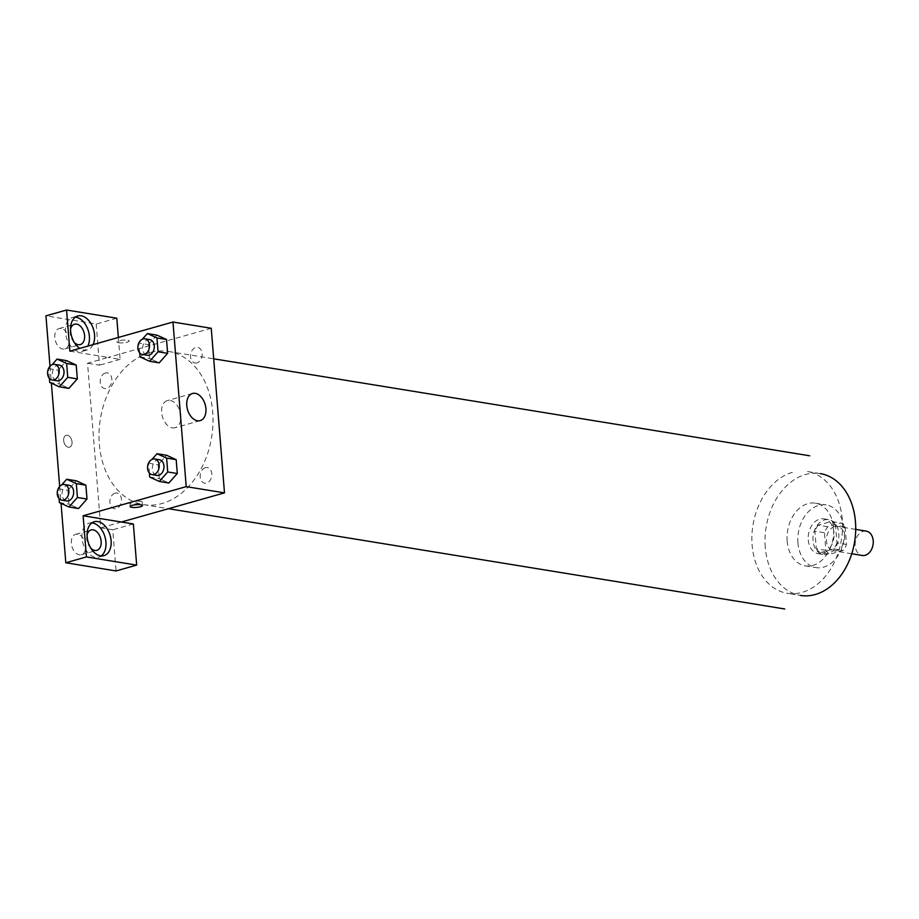 <?xml version="1.0" encoding="UTF-8"?>
<svg xmlns="http://www.w3.org/2000/svg" width="919" height="919" viewBox="0 0 919 919"><rect width="100%" height="100%" fill="white"/><g stroke="black" fill="none" stroke-linecap="round" stroke-linejoin="round"><path stroke-width="0.69" stroke-dasharray="4.59 3.45" d="M866.18 531.102A12.349 8.972 -80.8 0 0 863.228 531.274A12.349 8.972 -80.8 0 0 855.141 543.841A12.349 8.972 -80.8 0 0 862.217 555.467M834.521 526.61A12.349 8.972 -80.8 0 0 826.434 539.177A12.349 8.972 -80.8 0 0 833.51 550.791A12.349 8.972 -80.8 0 0 844.343 540.05A12.349 8.972 -80.8 0 0 837.473 526.426A12.349 8.972 -80.8 0 0 834.521 526.61M845.089 526.897L846.502 544.496A16.76 12.177 -80.8 0 1 843.205 550.458L829.983 554.191A16.76 12.177 -80.8 0 1 825.882 550.32L824.469 532.721A16.76 12.177 -80.8 0 1 827.766 526.759L841 523.026A16.76 12.177 -80.8 0 1 845.089 526.897L835.52 525.346L836.933 542.934L846.502 544.496M825.882 550.32L816.313 548.769L814.9 531.171L824.469 532.721M827.766 526.759L818.197 525.208L831.431 521.464L841 523.026M818.197 525.208A16.76 12.177 -80.8 0 0 814.9 531.171M816.313 548.769A16.76 12.177 -80.8 0 0 820.414 552.641L829.983 554.191M836.933 542.934A16.76 12.177 -80.8 0 1 833.636 548.907L820.414 552.641M835.52 525.346A16.76 12.177 -80.8 0 0 831.431 521.464M813.028 540.694A17.633 12.809 99.2 0 1 828.754 519.649A17.633 12.809 99.2 0 1 838.565 539.108A17.633 12.809 99.2 0 1 823.079 554.456A17.633 12.809 99.2 0 1 813.028 540.694M808.249 539.913A17.633 12.809 -80.8 0 0 818.301 553.686A17.633 12.809 -80.8 0 0 833.774 538.327A17.633 12.809 -80.8 0 0 823.964 518.867A17.633 12.809 -80.8 0 0 819.748 519.132A17.633 12.809 -80.8 0 0 808.249 539.913M833.636 548.907L843.205 550.458M797.933 542.83A31.751 23.067 99.2 0 1 826.227 504.945A31.751 23.067 99.2 0 1 843.895 539.981A31.751 23.067 99.2 0 1 816.038 567.609A31.751 23.067 99.2 0 1 797.933 542.83M787.169 541.084A31.751 23.067 99.2 0 1 815.463 503.187A31.751 23.067 99.2 0 1 833.131 538.224A31.751 23.067 99.2 0 1 805.262 565.863A31.751 23.067 99.2 0 1 787.169 541.084M765.274 547.264A61.711 44.836 99.2 0 1 820.276 473.607L807.123 471.47A61.711 44.836 -80.8 0 1 841.459 539.579A61.711 44.836 -80.8 0 1 787.296 593.295L800.449 595.432A61.711 44.836 99.2 0 1 765.274 547.264M149.946 352.609A77.598 56.381 -80.8 0 0 99.091 431.585A77.598 56.381 -80.8 0 0 143.559 504.646A77.598 56.381 -80.8 0 0 211.657 437.099A77.598 56.381 -80.8 0 0 168.476 351.46A77.598 56.381 -80.8 0 0 149.946 352.609M205.385 467.656A7.926 5.755 -80.8 0 0 201.295 480.637A7.926 5.755 -80.8 0 0 211.336 477.8A7.926 5.755 -80.8 0 0 205.385 467.656M196.953 362.913A7.926 5.755 99.2 0 1 191.014 352.77A7.926 5.755 99.2 0 1 201.043 349.932A7.926 5.755 99.2 0 1 196.953 362.913M69.878 351.173L108.155 357.399L87.546 363.235L100.78 527.839L112.75 529.781L116.058 570.94M118.356 337.468L120.125 359.352L108.155 357.399L211.244 328.267M121.4 522.015L100.78 527.839M115.082 493.181A7.926 5.755 -80.8 0 0 110.992 506.174A7.926 5.755 -80.8 0 0 121.021 503.336A7.926 5.755 -80.8 0 0 115.082 493.181M105.409 373.022A7.926 5.755 -80.8 0 0 101.32 386.003A7.926 5.755 -80.8 0 0 111.36 383.166A7.926 5.755 -80.8 0 0 105.409 373.022M67.363 435.25A6.169 4.021 74.2 0 0 66.168 435.307A6.169 4.021 74.2 0 0 63.985 442.349A6.169 4.021 74.2 0 0 69.522 447.197A6.169 4.021 74.2 0 0 71.912 441.04A6.169 4.021 74.2 0 0 67.363 435.25A6.169 4.021 -105.8 0 1 71.923 441.04A6.169 4.021 -105.8 0 1 69.534 447.197A6.169 4.021 -105.8 0 1 63.985 442.349A6.169 4.021 -105.8 0 1 66.168 435.307A6.169 4.021 -105.8 0 1 67.363 435.25M77.69 534.238A10.58 6.881 74.2 0 0 75.634 534.341A10.58 6.881 74.2 0 0 71.889 546.391A10.58 6.881 74.2 0 0 81.389 554.708A10.58 6.881 74.2 0 0 85.49 544.163A10.58 6.881 74.2 0 0 77.69 534.238M61.136 328.474A10.58 6.881 74.2 0 0 59.08 328.577A10.58 6.881 74.2 0 0 55.335 340.639A10.58 6.881 74.2 0 0 64.835 348.944A10.58 6.881 74.2 0 0 68.936 338.41A10.58 6.881 74.2 0 0 61.136 328.474M50.005 366.256L51.372 383.177M59.678 486.427L61.033 503.348M116.805 318.204L96.196 324.028L45.95 315.849M96.196 324.028L99.505 365.176L87.546 363.235M90.878 548.252A10.58 6.881 -105.8 0 1 87.087 534.869M91.889 522.922A17.633 11.476 74.2 0 0 89.177 523.175A17.633 11.476 74.2 0 0 82.94 543.267A17.633 11.476 74.2 0 0 98.781 557.121A17.633 11.476 74.2 0 0 101.216 555.926M74.324 342.5A10.58 6.881 -105.8 0 1 70.533 329.117M75.335 317.158A17.633 11.476 74.2 0 0 72.624 317.423A17.633 11.476 74.2 0 0 66.375 337.514A17.633 11.476 74.2 0 0 82.216 351.368A17.633 11.476 74.2 0 0 87.891 346.084M93.049 344.625A17.633 11.476 -105.8 0 1 87.374 349.909A17.633 11.476 -105.8 0 1 79.781 348.381M120.125 359.352L99.505 365.176M133.37 523.956L112.75 529.781M59.39 502.59L68.959 504.152L78.529 508.529L68.959 504.129L67.845 490.286L76.3 480.798L85.869 485.209M149.694 477.064L159.263 478.615L168.843 483.003L159.263 478.604L158.148 464.761L166.603 455.261M159.263 478.615L158.148 464.761L166.615 455.284L176.184 459.672M140.021 356.894L149.59 358.456L159.171 362.833L149.602 358.433M139.699 352.896L138.907 343.04L148.476 344.602L149.59 358.456L148.476 344.602L156.931 335.102L166.511 339.513M49.718 382.43L59.287 383.981L68.868 388.358L59.287 383.97L58.173 370.127L66.627 360.627L76.208 365.038M172.324 427.875A14.107 9.179 74.2 0 0 175.058 427.737A14.107 9.179 74.2 0 0 180.067 411.666A14.107 9.179 74.2 0 0 167.384 400.581A14.107 9.179 74.2 0 0 161.916 414.641A14.107 9.179 74.2 0 0 172.324 427.875M118.562 342.741A6.169 1.367 175.4 0 0 125.375 342.557A6.169 1.367 175.4 0 0 129.234 340.972A6.169 1.367 175.4 0 0 122.974 340.11A6.169 1.367 175.4 0 0 116.92 341.96A6.169 1.367 175.4 0 0 118.562 342.741A6.169 1.367 -4.6 0 1 116.92 341.96A6.169 1.367 -4.6 0 1 122.974 340.11A6.169 1.367 -4.6 0 1 129.234 340.972A6.169 1.367 -4.6 0 1 125.375 342.557A6.169 1.367 -4.6 0 1 118.562 342.741M140.55 501.337A6.169 1.367 175.4 0 0 133.749 501.521A6.169 1.367 175.4 0 0 129.889 503.107A6.169 1.367 175.4 0 0 136.15 503.968A6.169 1.367 175.4 0 0 142.192 502.119A6.169 1.367 175.4 0 0 140.55 501.337M138.907 343.04L142.319 339.214M149.763 339.593A7.926 5.755 -80.8 0 0 147.867 339.708A7.926 5.755 -80.8 0 0 142.663 347.784A7.926 5.755 -80.8 0 0 147.212 355.251M148.476 344.602L156.942 335.113M149.372 473.055L148.579 463.199L151.991 459.374M159.424 459.753A7.926 5.755 -80.8 0 0 157.54 459.868A7.926 5.755 -80.8 0 0 152.336 467.943A7.926 5.755 -80.8 0 0 156.885 475.41M148.579 463.199L158.148 464.761M49.396 378.421L48.604 368.565L52.015 364.74M59.448 365.119A7.926 5.755 -80.8 0 0 57.564 365.234A7.926 5.755 -80.8 0 0 52.36 373.309A7.926 5.755 -80.8 0 0 56.909 380.776M59.287 383.981L58.173 370.127L66.639 360.65M48.604 368.565L58.173 370.127M59.057 498.58L58.265 488.724L61.688 484.91M69.12 485.278A7.926 5.755 -80.8 0 0 67.225 485.404A7.926 5.755 -80.8 0 0 62.032 493.469A7.926 5.755 -80.8 0 0 66.57 500.935M68.959 504.152L67.845 490.286L76.3 480.809M58.265 488.724L67.845 490.286M792.385 472.377A61.711 44.836 -80.8 0 0 752.121 545.128A61.711 44.836 -80.8 0 0 787.296 593.295M855.704 529.39L837.473 526.426M851.741 553.766L833.51 550.791M818.301 553.686L823.079 554.456M823.964 518.867L828.754 519.649M805.262 565.863L816.038 567.609M815.463 503.187L826.227 504.945M143.559 504.646L168.487 508.701M168.476 351.46L213.702 358.812M81.389 554.708L96.863 550.332M75.634 534.341L91.096 529.964M94.335 521.716L89.177 523.175M103.927 555.662L98.781 557.121M64.835 348.944L80.298 344.579M59.08 328.577L74.542 324.212M77.782 315.964L72.624 317.423M87.374 349.909L82.216 351.368M192.496 393.481L167.384 400.581M200.181 420.638L175.058 427.737M142.479 505.576L142.192 502.119M130.165 506.564L129.889 503.107"/><path stroke-width="1.38" d="M851.741 553.766L862.217 555.467A12.349 8.972 -80.8 0 0 873.05 544.726A12.349 8.972 -80.8 0 0 866.18 531.102L855.704 529.39M820.276 473.607A61.711 44.836 99.2 0 1 854.624 541.728A61.711 44.836 99.2 0 1 800.449 595.432M118.356 337.468L116.805 318.204L66.57 310.025L69.878 351.173L172.967 322.029L211.244 328.267L224.489 492.871L121.4 522.015L133.37 523.956L136.678 565.105L86.432 556.937L83.124 515.777L121.4 522.015M136.678 565.105L116.058 570.94L65.812 562.761L61.033 503.348M66.57 310.025L45.95 315.849L50.005 366.256M51.372 383.177L59.678 486.427M87.087 534.869A10.58 6.881 -105.8 0 1 91.096 529.964A10.58 6.881 -105.8 0 1 93.152 529.861A10.58 6.881 -105.8 0 1 100.952 539.798A10.58 6.881 -105.8 0 1 96.863 550.332A10.58 6.881 -105.8 0 1 94.806 550.435A10.58 6.881 -105.8 0 1 90.878 548.252M101.216 555.926A17.633 11.476 74.2 0 0 105.938 542.095A17.633 11.476 74.2 0 0 91.889 522.922M111.096 540.636A17.633 11.476 -105.8 0 1 103.927 555.662A17.633 11.476 -105.8 0 1 88.086 541.819A17.633 11.476 -105.8 0 1 94.335 521.716A17.633 11.476 -105.8 0 1 111.096 540.636M70.533 329.117A10.58 6.881 -105.8 0 1 74.542 324.212A10.58 6.881 -105.8 0 1 76.599 324.108A10.58 6.881 -105.8 0 1 84.399 334.034A10.58 6.881 -105.8 0 1 80.298 344.579A10.58 6.881 -105.8 0 1 74.324 342.5M87.891 346.084A17.633 11.476 74.2 0 0 89.384 336.343A17.633 11.476 74.2 0 0 75.335 317.158M79.781 348.381A17.633 11.476 -105.8 0 1 70.579 330.518A17.633 11.476 -105.8 0 1 77.782 315.964A17.633 11.476 -105.8 0 1 94.542 334.884A17.633 11.476 -105.8 0 1 93.049 344.625M86.432 556.937L65.812 562.761M61.688 484.91L66.731 479.247L76.3 480.809L85.881 485.186L86.995 499.051L78.54 508.54L68.959 506.966L59.39 502.59L59.057 498.58M151.991 459.374L157.034 453.722L166.615 455.284L176.184 459.661L177.298 473.515L168.843 483.015L159.274 481.441L149.694 477.064L149.372 473.055M142.319 339.214L147.373 333.563L156.942 335.113L166.523 339.502L167.637 353.356L159.182 362.844L149.602 361.282L140.021 356.894L139.699 352.896M52.015 364.74L57.07 359.088L66.639 360.65L76.208 365.027L77.322 378.881L68.868 388.381M172.967 322.029L186.212 486.645L83.124 515.777M197.447 420.776A14.107 9.179 -105.8 0 1 187.039 407.542A14.107 9.179 -105.8 0 1 192.496 393.481A14.107 9.179 -105.8 0 1 205.178 404.567A14.107 9.179 -105.8 0 1 200.181 420.638A14.107 9.179 -105.8 0 1 197.447 420.776M186.212 486.645L224.489 492.871M140.837 504.795A6.169 1.367 -4.6 0 1 142.479 505.576A6.169 1.367 -4.6 0 1 136.426 507.426A6.169 1.367 -4.6 0 1 130.165 506.564A6.169 1.367 -4.6 0 1 134.025 504.979A6.169 1.367 -4.6 0 1 140.837 504.795M147.373 333.563L156.954 337.939L158.068 351.805L149.602 361.282M142.422 354.47L147.212 355.251A7.926 5.755 -80.8 0 0 154.174 348.347A7.926 5.755 -80.8 0 0 149.763 339.593L144.972 338.812A7.926 5.755 -80.8 0 0 143.077 338.927A7.926 5.755 -80.8 0 0 137.884 347.003A7.926 5.755 -80.8 0 0 142.422 354.47A7.926 5.755 -80.8 0 0 149.383 347.566A7.926 5.755 -80.8 0 0 144.972 338.812M156.954 337.939L166.523 339.502L167.637 353.356L159.171 362.833M158.068 351.805L167.637 353.356M157.034 453.722L166.615 458.099L167.729 471.964L159.274 481.441M152.095 474.629L156.885 475.41A7.926 5.755 -80.8 0 0 163.835 468.506A7.926 5.755 -80.8 0 0 159.424 459.753L154.645 458.972A7.926 5.755 -80.8 0 0 152.749 459.098A7.926 5.755 -80.8 0 0 147.557 467.162A7.926 5.755 -80.8 0 0 152.095 474.629A7.926 5.755 -80.8 0 0 159.056 467.725A7.926 5.755 -80.8 0 0 154.645 458.972M166.615 458.099L176.184 459.661L177.298 473.515L168.843 483.003M167.729 471.964L177.298 473.515M57.07 359.088L66.639 363.464L67.753 377.33L59.298 386.807L49.718 382.43L49.396 378.421M52.119 379.995L56.909 380.776A7.926 5.755 -80.8 0 0 63.87 373.872A7.926 5.755 -80.8 0 0 59.448 365.119L54.669 364.338A7.926 5.755 -80.8 0 0 52.774 364.464A7.926 5.755 -80.8 0 0 47.581 372.528A7.926 5.755 -80.8 0 0 52.119 379.995A7.926 5.755 -80.8 0 0 59.08 373.091A7.926 5.755 -80.8 0 0 54.669 364.338M59.298 386.807L68.868 388.358L77.322 378.881L76.208 365.027L66.639 363.464M67.753 377.33L77.322 378.881M66.731 479.247L76.311 483.635L77.426 497.489L68.959 506.966M61.791 500.154L66.57 500.935A7.926 5.755 -80.8 0 0 73.531 494.031A7.926 5.755 -80.8 0 0 69.12 485.278L64.341 484.508A7.926 5.755 -80.8 0 0 62.446 484.623A7.926 5.755 -80.8 0 0 57.242 492.687A7.926 5.755 -80.8 0 0 61.791 500.154A7.926 5.755 -80.8 0 0 68.753 493.262A7.926 5.755 -80.8 0 0 64.341 484.508M76.311 483.635L85.881 485.186L86.995 499.051L78.529 508.529M77.426 497.489L86.995 499.051M168.487 508.701L784.746 608.975M213.702 358.812L809.673 455.79"/></g></svg>
